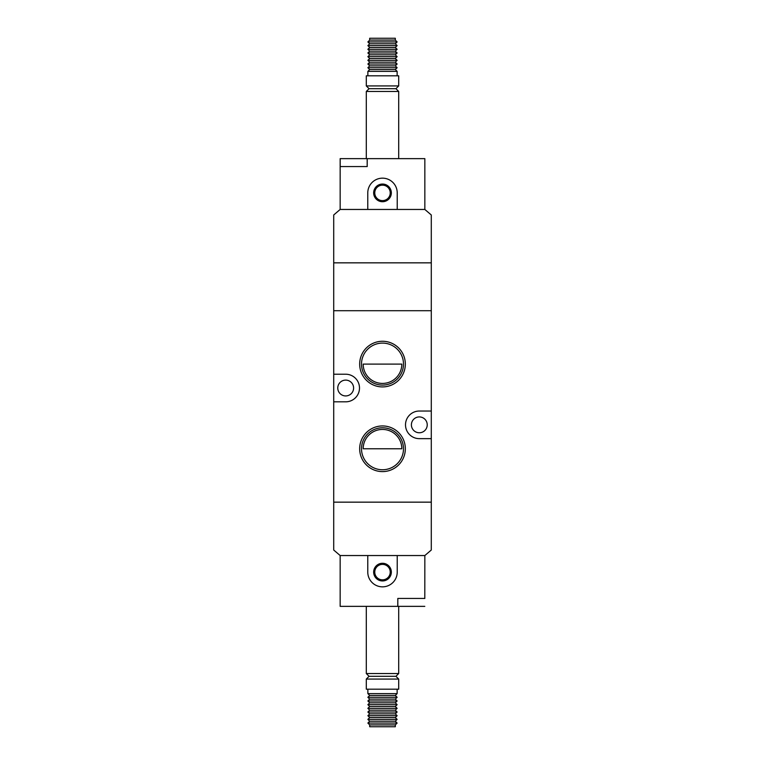 <?xml version="1.0" encoding="UTF-8"?>
<svg xmlns="http://www.w3.org/2000/svg" width="765" height="765" viewBox="0 0 765 765"><rect width="100%" height="100%" fill="white"/><g stroke="black" fill="none" stroke-linecap="round" stroke-linejoin="round"><path stroke-width="1.15" d="M382.5 386.918A22.826 22.826 0 0 1 359.674 364.092A22.826 22.826 0 0 1 382.5 341.267A22.826 22.826 0 0 1 405.326 364.092A22.826 22.826 0 0 1 382.5 386.918M382.5 343.103A20.99 20.99 0 0 0 361.51 364.092A20.99 20.99 0 0 0 382.5 385.082A20.99 20.99 0 0 0 403.49 364.092A20.99 20.99 0 0 0 382.5 343.103M382.5 471.603A22.826 22.826 0 0 1 359.674 448.768A22.826 22.826 0 0 1 382.5 425.942A22.826 22.826 0 0 1 405.326 448.768A22.826 22.826 0 0 1 382.5 471.603M382.5 427.788A20.99 20.99 0 0 0 361.51 448.768A20.99 20.99 0 0 0 382.5 469.758A20.99 20.99 0 0 0 403.49 448.768A20.99 20.99 0 0 0 382.5 427.788M382.5 383.418A19.326 19.326 0 0 0 401.826 364.092L363.174 364.092A19.326 19.326 0 0 0 382.5 383.418M345.684 380.109A7.918 7.918 0 0 0 337.767 388.027A7.918 7.918 0 0 0 345.684 395.935A7.918 7.918 0 0 0 353.602 388.027A7.918 7.918 0 0 0 345.684 380.109M419.316 416.925A7.918 7.918 0 0 0 411.398 424.843A7.918 7.918 0 0 0 419.316 432.761A7.918 7.918 0 0 0 427.233 424.843A7.918 7.918 0 0 0 419.316 416.925M367.219 166.56L340.157 166.56L340.157 158.642L367.181 158.642L367.181 166.56L367.219 158.642L424.843 158.642L424.843 209.457L397.226 209.457L397.226 192.885A14.726 14.726 0 0 0 382.5 178.159A14.726 14.726 0 0 0 367.774 192.885L367.774 209.457L340.157 209.457L333.712 214.975L333.712 262.844L431.288 262.844L333.712 262.844L333.712 310.705L431.288 310.705L431.288 411.034L419.316 411.034A13.808 13.808 0 0 0 405.507 424.843A13.808 13.808 0 0 0 419.316 438.651L431.288 438.651L431.288 411.034M431.288 438.651L431.288 550.025L424.843 555.543L397.226 555.543L424.843 555.543L424.805 598.44M340.157 166.56L340.157 209.457L424.843 209.457L431.288 214.975L431.288 310.705L333.712 310.705L333.712 502.156L431.288 502.156L333.712 502.156L333.712 550.025L340.157 555.543L367.774 555.543L340.157 555.543L340.157 606.358L397.819 606.358L397.819 598.44L397.781 606.358L424.805 606.358M333.712 401.826L345.684 401.826A13.808 13.808 0 0 0 359.493 388.027A13.808 13.808 0 0 0 345.684 374.219L333.712 374.219M401.826 448.768A19.326 19.326 0 0 0 382.5 429.442A19.326 19.326 0 0 0 363.174 448.768L401.826 448.768M395.314 40.076L369.686 40.076L369.686 38.25L395.314 38.25L395.295 40.096L397.131 41.932L395.295 43.777L397.131 45.613L395.295 47.459L397.131 49.295L395.295 51.14L397.131 52.976L395.295 54.822L397.131 56.658L395.295 58.503L397.131 60.339L395.295 62.185L397.131 64.021L367.869 64.021L369.705 62.185L395.295 62.185M397.131 71.384L395.295 69.548L369.705 69.548L367.869 71.384L397.131 71.384L397.131 75.802M367.869 71.384L367.869 75.802M366.301 75.802L398.699 75.802L398.699 85.929L366.301 85.929L366.301 75.802M366.301 85.929L369.065 88.692L395.935 88.692L398.699 85.929M369.065 88.692L366.301 91.456L398.699 91.456L398.699 158.642M395.935 88.692L398.699 91.456M366.301 91.456L366.301 158.642M382.5 184.049A8.836 8.836 0 0 1 391.336 192.885A8.836 8.836 0 0 1 382.5 201.721A8.836 8.836 0 0 1 373.664 192.885A8.836 8.836 0 0 1 382.5 184.049M382.5 200.621A7.736 7.736 0 0 0 390.236 192.885A7.736 7.736 0 0 0 382.5 185.159A7.736 7.736 0 0 0 374.764 192.885A7.736 7.736 0 0 0 382.5 200.621M395.295 69.548L397.131 67.703L367.869 67.703L369.705 69.548M369.705 62.185L367.869 60.339L397.131 60.339M367.869 60.339L369.705 58.503L395.295 58.503M369.705 58.503L367.869 56.658L397.131 56.658M367.869 56.658L369.705 54.822L395.295 54.822M369.705 54.822L367.869 52.976L397.131 52.976M367.869 52.976L369.705 51.14L395.295 51.14M369.705 51.14L367.869 49.295L397.131 49.295M367.869 49.295L369.705 47.459L395.295 47.459M369.705 47.459L367.869 45.613L397.131 45.613M367.869 45.613L369.705 43.777L395.295 43.777M369.705 43.777L367.869 41.932L397.131 41.932M367.869 41.932L369.705 40.096L395.295 40.096M367.869 64.021L369.705 65.867L395.295 65.867L397.131 64.021M369.705 65.867L367.869 67.703M395.295 65.867L397.131 67.703M340.195 158.642L340.195 166.56M369.686 724.924L395.314 724.924L395.314 726.75L369.686 726.75L369.705 724.904L367.869 723.068L369.705 721.223L367.869 719.387L369.705 717.541L367.869 715.705L369.705 713.86L367.869 712.024L369.705 710.178L367.869 708.342L369.705 706.497L367.869 704.661L369.705 702.815L367.869 700.979L397.131 700.979L395.295 702.815L369.705 702.815M367.869 693.616L369.705 695.452L395.295 695.452L397.131 693.616L367.869 693.616L367.869 689.198M397.131 693.616L397.131 689.198M398.699 689.198L366.301 689.198L366.301 679.071L398.699 679.071L398.699 689.198M398.699 679.071L395.935 676.308L369.065 676.308L366.301 679.071M395.935 676.308L398.699 673.544L366.301 673.544L366.301 606.358M369.065 676.308L366.301 673.544M398.699 673.544L398.699 606.358M382.5 586.841A14.726 14.726 0 0 0 397.226 572.115L397.226 555.543L367.774 555.543L367.774 572.115A14.726 14.726 0 0 0 382.5 586.841M382.5 580.951A8.836 8.836 0 0 1 373.664 572.115A8.836 8.836 0 0 1 382.5 563.279A8.836 8.836 0 0 1 391.336 572.115A8.836 8.836 0 0 1 382.5 580.951M382.5 564.379A7.736 7.736 0 0 0 374.764 572.115A7.736 7.736 0 0 0 382.5 579.841A7.736 7.736 0 0 0 390.236 572.115A7.736 7.736 0 0 0 382.5 564.379M369.705 695.452L367.869 697.298L397.131 697.298L395.295 695.452M395.295 702.815L397.131 704.661L367.869 704.661M397.131 704.661L395.295 706.497L369.705 706.497M395.295 706.497L397.131 708.342L367.869 708.342M397.131 708.342L395.295 710.178L369.705 710.178M395.295 710.178L397.131 712.024L367.869 712.024M397.131 712.024L395.295 713.86L369.705 713.86M395.295 713.86L397.131 715.705L367.869 715.705M397.131 715.705L395.295 717.541L369.705 717.541M395.295 717.541L397.131 719.387L367.869 719.387M397.131 719.387L395.295 721.223L369.705 721.223M395.295 721.223L397.131 723.068L367.869 723.068M397.131 723.068L395.295 724.904L369.705 724.904M397.131 700.979L395.295 699.134L369.705 699.134L367.869 700.979M395.295 699.134L397.131 697.298M369.705 699.134L367.869 697.298M397.819 598.44L424.843 598.44"/></g></svg>
